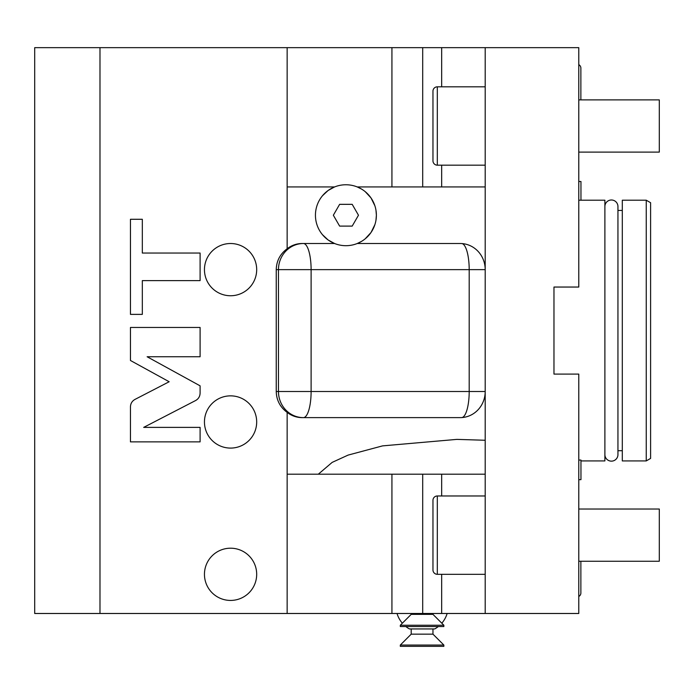 <?xml version="1.0" encoding="UTF-8"?>
<svg xmlns="http://www.w3.org/2000/svg" width="694" height="694" viewBox="0 0 694 694"><rect width="100%" height="100%" fill="white"/><g stroke="black" fill="none" stroke-linecap="round" stroke-linejoin="round"><path stroke-width="1.04" d="M578.779 47.652L34.7 47.652L34.7 613.487L578.779 613.487L578.779 374.092L553.968 374.092L553.968 287.047L578.779 287.047L578.779 47.652M578.779 200.21L604.89 200.21L604.89 460.929L580.956 460.929M287.151 613.487L287.151 412.383C280.107 407.17 276.472 400.212 276.247 391.503L276.247 269.636C276.472 260.927 280.107 253.969 287.151 248.756A26.112 24.958 90 0 1 302.15 243.516L334.603 243.516L328.227 240.037M287.151 47.652L287.151 248.756M99.988 47.652L99.988 613.487M134.992 399.406C132.086 401.045 130.567 403.526 130.455 406.858L130.455 441.87L200.098 441.87L200.098 427.383L143.684 427.383L195.561 400.559C198.475 398.92 199.985 396.439 200.098 393.108L200.098 385.838L147.128 356.759L200.098 356.759L200.098 327.455L130.455 327.455L130.455 360.49L169.163 381.743L134.992 399.406M142.322 280.619L200.098 280.619L200.098 253.041L142.322 253.041L142.322 219.278L130.455 219.278L130.455 314.382L142.322 314.382L142.322 280.619M328.045 239.907L322.519 234.746M328.227 190.416L334.603 186.929L287.151 186.929M322.519 195.708L328.045 190.546M375.974 210.256L376.382 215.227A30.467 30.467 0 0 1 345.916 245.693A30.467 30.467 0 0 1 315.44 215.227A30.467 30.467 0 0 1 345.916 184.76A30.467 30.467 0 0 1 376.382 215.227L375.974 220.189M374.881 224.665L371.056 232.438M370.934 232.603L365.244 238.771M361.548 241.373L357.228 243.516L460.235 243.516A26.112 24.958 90 0 1 485.193 269.636L485.193 186.929L357.219 186.929L361.548 189.072M365.244 191.674L370.934 197.842M371.056 198.016L374.881 205.78M485.193 186.929L485.193 47.652M462.083 417.545A26.112 7.677 90 0 0 469.196 391.503L485.193 391.503L485.193 613.487M287.151 412.383A26.112 24.958 90 0 0 302.15 417.623L460.235 417.623A26.112 24.958 90 0 0 485.193 391.503L485.193 269.636L311.112 269.636L311.112 391.503L469.196 391.503L469.196 269.636A26.112 7.677 -90 0 0 462.083 243.585M485.193 440.265L456.904 439.38L382.541 445.886L348.119 455.091L332.157 462.386L318.303 474.202L485.193 474.202M318.303 474.202L287.151 474.202M303.425 417.623A26.112 7.677 90 0 0 311.112 391.503L278.468 391.503A26.112 24.958 90 0 0 303.425 417.623M276.247 269.636L278.468 269.636A26.112 24.958 -90 0 1 303.425 243.516A26.112 7.677 -90 0 1 311.112 269.636L278.468 269.636L278.468 391.503L276.247 391.503M485.193 574.311L437.315 574.311L437.315 495.967L485.193 495.967M437.315 495.967A4.355 4.355 0 0 0 432.961 500.322L432.961 569.965A4.355 4.355 0 0 0 437.315 574.311M485.193 165.172L437.315 165.172L437.315 86.819L485.193 86.819M432.961 147.761L432.961 160.817A4.355 4.355 0 0 0 437.315 165.172M432.961 160.817L432.961 91.174A4.355 4.355 0 0 1 437.315 86.819M432.961 91.174L432.961 104.23M358.477 215.227L352.196 204.34L339.626 204.34L333.346 215.227L339.626 226.105L352.196 226.105L358.477 215.227M230.564 600.431A26.112 26.112 0 0 0 256.685 574.311A26.112 26.112 0 0 0 230.564 548.199A26.112 26.112 0 0 0 204.452 574.311A26.112 26.112 0 0 0 230.564 600.431M230.564 448.09A26.112 26.112 0 0 0 256.685 421.978A26.112 26.112 0 0 0 230.564 395.858A26.112 26.112 0 0 0 204.452 421.978A26.112 26.112 0 0 0 230.564 448.09M230.564 295.748A26.112 26.112 0 0 0 256.685 269.636A26.112 26.112 0 0 0 230.564 243.516A26.112 26.112 0 0 0 204.452 269.636A26.112 26.112 0 0 0 230.564 295.748M405.851 626.543A26.112 26.112 0 0 0 409.443 628.938L434.722 628.938A26.112 26.112 0 0 0 438.313 626.543M411.204 628.938L411.204 634.16L432.961 634.16L432.961 628.938M432.961 634.16L443.848 645.047L400.317 645.047L411.204 634.16M400.317 645.047L400.317 646.348L443.848 646.348L443.848 645.047M411.204 613.487L411.204 614.364L432.961 614.364L432.961 613.487M432.961 614.364L443.848 625.242L400.317 625.242L411.204 614.364M400.317 625.242L400.317 626.543L443.848 626.543L443.848 625.242M578.779 561.255L659.3 561.255L659.3 509.023L578.779 509.023M578.779 596.467A3.878 3.878 0 0 0 580.869 593.032L580.869 561.255L580.869 593.032M578.779 479.649L580.956 479.649L580.956 460.061L578.779 460.061M604.89 454.622A6.532 6.532 0 0 0 611.423 461.146A6.532 6.532 0 0 0 617.946 454.622L617.946 206.517A6.532 6.532 0 0 0 611.423 199.993A6.532 6.532 0 0 0 604.89 206.517M617.946 210.438L622.301 210.438M617.946 450.701L622.301 450.701M622.301 460.929L622.301 200.21L646.244 200.21L646.244 460.929L622.301 460.929M646.244 200.21L650.599 202.717L650.599 458.413L646.244 460.929M578.779 152.107L659.3 152.107L659.3 99.884L578.779 99.884M580.869 99.884L580.869 68.107A3.878 3.878 0 0 0 578.779 64.672M580.956 200.21L580.956 181.49L578.779 181.49M391.928 613.487L391.928 474.202M391.928 47.652L391.928 186.929M422.698 47.652L422.698 186.929M441.67 47.652L441.67 86.819M441.67 165.172L441.67 186.929M441.67 613.487L441.67 574.311M441.67 495.967L441.67 474.202M422.698 613.487L422.698 474.202M441.809 623.203A26.112 26.112 0 0 0 447.127 613.487M397.037 613.487A26.112 26.112 0 0 0 402.355 623.203"/></g></svg>
